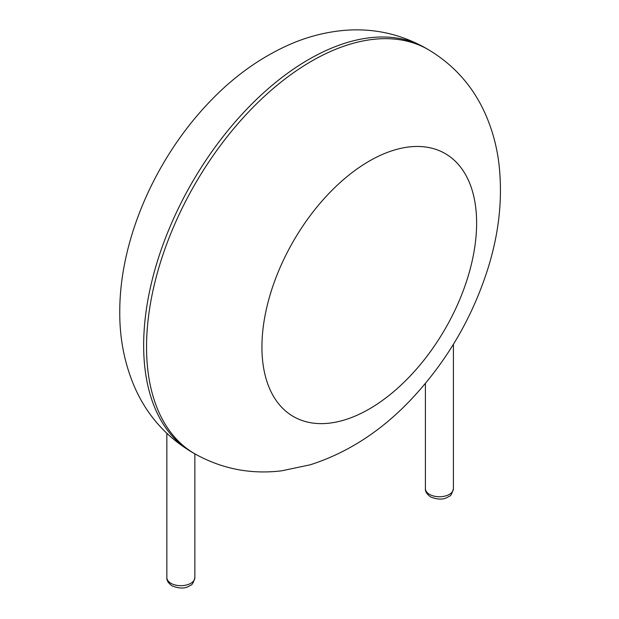 <?xml version="1.0" encoding="UTF-8"?>
<svg xmlns="http://www.w3.org/2000/svg" width="619" height="619" viewBox="0 0 619 619"><rect width="100%" height="100%" fill="white"/><g stroke="black" fill="none" stroke-linecap="round" stroke-linejoin="round"><path stroke-width="0.93" d="M146.541 347.011A233.402 134.756 -60 0 1 248.42 112.132A233.402 134.756 -60 0 1 428.278 49.597C454.748 65.421 474.077 87.573 486.255 116.055C492.531 130.802 496.709 146.308 498.782 162.565C502.86 196.471 499.394 231.282 488.406 267.013C473.256 315.605 448.496 358.695 414.103 396.276C383.563 429.532 348.938 452.373 310.22 464.799L281.676 470.811C250.834 474.572 221.904 468.916 194.877 453.859A233.402 134.756 -60 0 1 146.541 347.011M194.861 577.597C193.561 582.518 192.107 585.087 190.49 585.319C188.834 586.123 183.959 590.619 172.113 585.876C168.345 583.222 166.588 580.467 166.851 577.597A14.005 8.086 0 0 0 170.952 583.315A14.005 8.086 0 0 0 186.218 585.063A14.005 8.086 0 0 0 194.861 577.597L194.861 453.851L191.998 452.195A233.402 134.756 -60 0 1 143.654 345.348A233.402 134.756 -60 0 1 245.534 110.468A233.402 134.756 -60 0 1 425.392 47.934L428.278 49.597M261.93 347.011A151.802 87.643 -60 0 1 422.947 146.711A151.802 87.643 -60 0 1 422.947 361.395A151.802 87.643 -60 0 1 261.93 347.011M453.418 488.67C452.118 493.583 450.663 496.159 449.046 496.384C447.398 497.196 442.515 501.684 430.677 496.949C426.901 494.295 425.145 491.532 425.408 488.67A14.005 8.086 0 0 0 429.516 494.38A14.005 8.086 0 0 0 444.775 496.136A14.005 8.086 0 0 0 453.418 488.67L453.418 344.288M425.392 47.934C398.45 32.923 369.605 27.259 338.848 30.95C322.94 32.892 307.426 37.024 292.307 43.361C260.909 56.778 232.489 77.182 207.048 104.572C154.464 160.638 119.575 240.659 119.761 312.038C119.606 338.732 124.574 363.802 134.671 387.246C146.904 415.04 166.016 436.689 191.998 452.195M425.408 488.67L425.408 383.409M166.851 577.597L166.851 433.385"/></g></svg>
